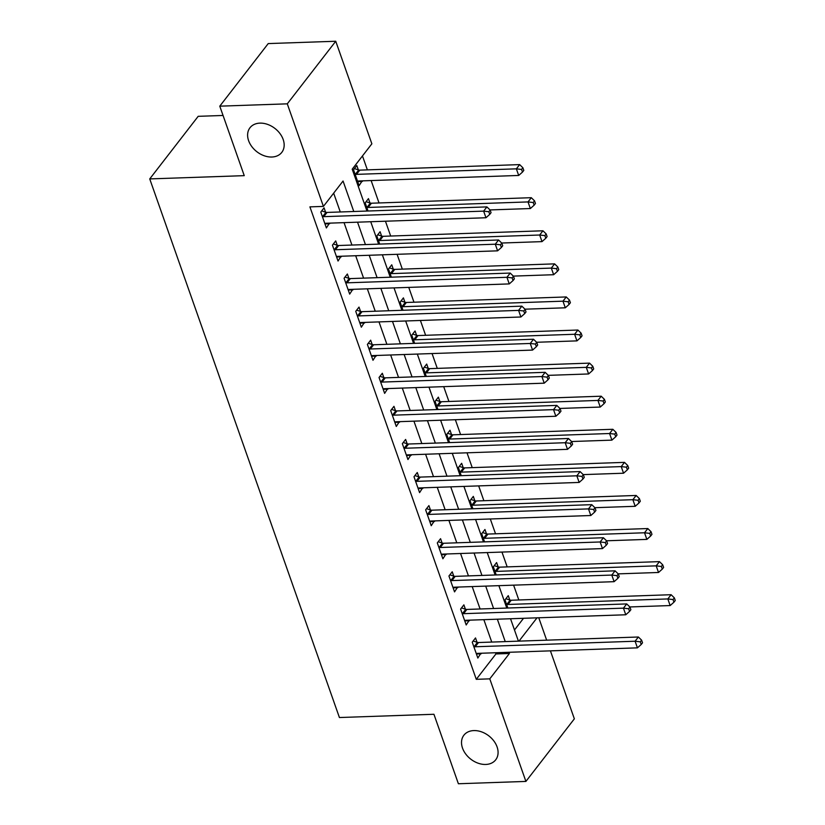 <?xml version="1.0" encoding="UTF-8"?>
<svg xmlns="http://www.w3.org/2000/svg" width="825" height="825" viewBox="0 0 825 825"><rect width="100%" height="100%" fill="white"/><g stroke="black" fill="none" stroke-linecap="round" stroke-linejoin="round"><path stroke-width="1.24" d="M473.828 730.579A20.109 14.737 37.7 0 1 493.855 740.963A20.109 14.737 37.7 0 1 495.701 759.825A20.109 14.737 37.7 0 1 485.76 764.455A20.109 14.737 37.7 0 1 465.743 754.06A20.109 14.737 37.7 0 1 463.897 735.199A20.109 14.737 37.7 0 1 473.828 730.579M259.916 123.131A20.109 14.737 37.7 0 1 279.943 133.526A20.109 14.737 37.7 0 1 281.789 152.388A20.109 14.737 37.7 0 1 271.848 157.018A20.109 14.737 37.7 0 1 251.831 146.623A20.109 14.737 37.7 0 1 249.985 127.762A20.109 14.737 37.7 0 1 259.916 123.131M223.059 115.469L198.186 116.325L149.737 178.912L339.415 717.533L433.929 714.275L458.391 783.75L525.907 781.419L489.782 678.851L509.427 653.482L509.004 652.286M149.737 178.912L244.252 175.653L219.78 106.167L268.228 43.581L335.744 41.25L371.858 143.818L352.213 169.187L366.96 211.045M518.832 599.971L513.614 585.152M507.179 566.888L501.961 552.069M495.536 533.806L490.308 518.987M483.883 500.723L478.665 485.894M472.23 467.641L467.012 452.812M460.577 434.548L455.359 419.729M448.924 401.466L443.706 386.647M437.281 368.383L432.052 353.554M425.628 335.301L420.41 320.471M413.975 302.208L408.757 287.389M402.322 269.125L397.103 254.306M390.668 236.043L385.45 221.213M379.026 202.96L371.137 180.551M367.373 169.868L362.464 155.946M538.766 617.77L546.655 640.169M550.419 650.853L574.355 718.833L525.907 781.419M514.491 629.97L523.524 618.296M358.318 169.857L356.802 165.547L353.523 169.775L359.112 185.656L362.196 180.861M369.961 202.94L368.445 198.629L365.176 202.868L368.043 211.004M381.614 236.022L380.098 231.722L376.829 235.95L379.696 244.087M393.267 269.105L391.751 264.804L388.482 269.032L391.349 277.179M404.92 302.198L403.404 297.887L400.125 302.115L402.992 310.262M416.573 335.28L415.058 330.969L411.778 335.198L414.645 343.344M428.216 368.363L426.7 364.062L423.431 368.29L426.298 376.427M439.869 401.445L438.353 397.145L435.084 401.373L437.951 409.52M451.522 434.538L450.007 430.227L446.738 434.455L449.604 442.602M463.176 467.62L461.66 463.31L458.38 467.538L461.247 475.685M474.829 500.703L473.313 496.403L470.033 500.631L472.9 508.767M486.472 533.785L484.956 529.485L481.687 533.713L484.553 541.86M498.125 566.878L496.609 562.567L493.34 566.796L496.207 574.942M509.778 599.961L508.262 595.65L504.993 599.878L507.86 608.025M353.781 211.499L343.056 181.026L323.41 206.405L309.911 206.869L476.283 679.326L495.928 653.947L495.505 652.75M491.741 642.067L483.852 619.668M480.088 608.984L472.199 586.585M468.445 575.902L460.556 553.503M456.792 542.819L448.903 520.41M445.139 509.726L437.25 487.327M433.486 476.644L425.597 454.245M421.833 443.561L413.944 421.162M410.19 410.479L402.301 388.07M398.537 377.386L390.648 354.987M386.884 344.303L378.995 321.905M375.231 311.221L367.342 288.822M363.577 278.138L355.688 255.729M351.935 245.046L344.046 222.647M340.282 211.963L333.661 193.163M325.576 212.138L324.06 207.838L320.791 212.066L326.38 227.947L329.453 223.152M337.229 245.231L335.713 240.921L332.434 245.149L338.033 261.03L341.107 256.235M348.882 278.314L347.366 274.003L344.087 278.242L349.687 294.113L352.76 289.327M360.535 311.396L359.009 307.096L355.74 311.324L361.329 327.205L364.403 322.41M372.178 344.479L370.662 340.178L367.393 344.407L372.983 360.288L376.056 355.493M383.831 377.572L382.315 373.261L379.046 377.489L384.636 393.37L387.709 388.575M395.484 410.654L393.968 406.343L390.689 410.572L396.289 426.453L399.362 421.668M407.137 443.737L405.622 439.436L402.342 443.664L407.942 459.546L411.015 454.75M418.791 476.819L417.264 472.519L413.995 476.747L419.585 492.628L422.658 487.833M430.433 509.912L428.918 505.601L425.648 509.829L431.238 525.711L434.311 520.915M442.087 542.994L440.571 538.684L437.302 542.912L442.891 558.793L445.964 553.998M453.74 576.077L452.224 571.777L448.944 576.005L454.544 591.886L457.617 587.091M465.393 609.159L463.877 604.859L460.597 609.087L466.197 624.968L469.27 620.173M477.036 642.252L475.52 637.942L472.251 642.17L477.84 658.051L480.913 653.256M219.78 106.167L287.286 103.837L335.744 41.25M476.283 679.326L489.782 678.851M323.41 206.405L287.286 103.837M505.24 641.602L497.362 619.204M493.597 608.52L485.708 586.121M481.944 575.438L474.055 553.028M470.291 542.345L462.402 519.946M458.638 509.262L450.749 486.863M446.985 476.18L439.106 453.781M435.342 443.097L427.453 420.688M423.689 410.004L415.8 387.606M412.036 376.922L404.147 354.523M400.383 343.839L392.494 321.441M388.73 310.757L380.851 288.348M377.087 277.664L369.198 255.265M365.434 244.582L357.545 222.183M518.987 641.128L537.023 617.832M370.724 221.729L378.613 244.128M382.367 254.812L390.256 277.21M394.02 287.894L401.909 310.303M405.673 320.987L413.562 343.386M417.326 354.069L425.215 376.468M428.979 387.152L436.868 409.551M440.622 420.234L448.511 442.643M452.275 453.317L460.164 475.726M463.928 486.41L471.817 508.808M475.582 519.492L483.471 541.891M487.235 552.575L495.124 574.973M498.877 585.657L506.767 608.066M510.531 618.75L518.42 641.149M495.928 653.947L509.427 653.482M324.947 223.884L329.649 223.719M357.689 181.593L362.392 181.428M336.6 256.967L341.302 256.802M348.253 290.049L352.956 289.884M359.896 323.132L364.609 322.977M371.549 356.225L376.262 356.06M383.202 389.307L387.905 389.142M394.855 422.39L399.558 422.225M406.508 455.472L411.211 455.317M418.151 488.565L422.864 488.4M429.804 521.647L434.517 521.482M441.457 554.73L446.16 554.565M453.111 587.812L457.813 587.658M464.764 620.905L469.466 620.74M476.407 653.988L481.119 653.823M322.307 216.377L322.688 216.501A3.145 2.3 -142.3 0 0 323.771 216.655L483.636 211.128L485.966 217.748L326.102 223.266A3.145 2.3 -142.3 0 0 325.153 223.493L324.864 223.637M321.678 210.911L325.968 212.262A3.145 2.3 -142.3 0 0 327.04 212.427L486.905 206.9L483.636 211.128L488.823 211.726L489.751 214.366L491.061 212.675L490.132 210.035L488.823 211.726M490.132 210.035L486.905 206.9M485.966 217.748L489.751 214.366M357.596 181.356L357.895 181.201A3.145 2.3 37.7 0 1 358.834 180.984L518.698 175.457L516.368 168.836L519.647 164.608L359.782 170.136A3.145 2.3 37.7 0 1 358.7 169.981L354.42 168.62M521.565 169.434L522.493 172.085L523.803 170.393L522.875 167.743L521.565 169.434L516.368 168.836L356.503 174.364A3.145 2.3 37.7 0 1 355.431 174.209L355.039 174.085M522.493 172.085L518.698 175.457M519.647 164.608L522.875 167.743M333.95 249.459L334.342 249.583A3.145 2.3 -142.3 0 0 335.424 249.738L495.278 244.21L497.609 250.831L337.745 256.358A3.145 2.3 -142.3 0 0 336.806 256.575L336.517 256.73M333.331 243.994L337.621 245.355A3.145 2.3 -142.3 0 0 338.693 245.51L498.558 239.982L495.278 244.21L500.476 244.808L501.404 247.459L502.714 245.767L501.786 243.117L500.476 244.808M501.786 243.117L498.558 239.982M497.609 250.831L501.404 247.459M345.603 282.542L345.995 282.666A3.145 2.3 -142.3 0 0 347.067 282.82L506.932 277.303L509.262 283.913L349.398 289.441A3.145 2.3 -142.3 0 0 348.459 289.668L348.171 289.812M344.984 277.087L349.264 278.438A3.145 2.3 -142.3 0 0 350.347 278.592L510.211 273.065L506.932 277.303L512.129 277.891L513.057 280.541L514.367 278.85L513.439 276.2L512.129 277.891M513.439 276.2L510.211 273.065M509.262 283.913L513.057 280.541M357.256 315.624L357.648 315.748A3.145 2.3 -142.3 0 0 358.72 315.903L518.585 310.386L520.915 316.996L361.051 322.523A3.145 2.3 -142.3 0 0 360.113 322.75L359.813 322.895M356.637 310.169L360.917 311.52A3.145 2.3 -142.3 0 0 362 311.675L521.854 306.157L518.585 310.386L523.772 310.984L524.71 313.624L526.02 311.933L525.082 309.282L523.772 310.984M525.082 309.282L521.854 306.157M520.915 316.996L524.71 313.624M490.029 209.932L530.351 208.539L528.021 201.929L531.29 197.691L371.436 203.218A3.145 2.3 37.7 0 1 370.353 203.063L366.073 201.713M533.208 202.517L534.146 205.167L535.456 203.476L534.518 200.826L533.208 202.517L528.021 201.929L368.156 207.446A3.145 2.3 37.7 0 1 367.084 207.292L366.692 207.168M534.146 205.167L530.351 208.539M531.29 197.691L534.518 200.826M501.683 243.024L542.004 241.622L539.674 235.012L542.943 230.783L383.078 236.301A3.145 2.3 37.7 0 1 382.006 236.146L377.716 234.795M544.861 235.61L545.799 238.25L547.099 236.558L546.171 233.908L544.861 235.61L539.674 235.012L379.809 240.529A3.145 2.3 37.7 0 1 378.737 240.374L378.345 240.25M545.799 238.25L542.004 241.622M542.943 230.783L546.171 233.908M513.336 276.107L553.647 274.715L551.317 268.094L554.596 263.866L394.732 269.393A3.145 2.3 37.7 0 1 393.659 269.228L389.369 267.877M556.514 268.692L557.442 271.332L558.752 269.641L557.824 267.001L556.514 268.692L551.317 268.094L391.463 273.622A3.145 2.3 37.7 0 1 390.38 273.457L389.998 273.343M557.442 271.332L553.647 274.715M554.596 263.866L557.824 267.001M368.909 348.717L369.301 348.831A3.145 2.3 -142.3 0 0 370.373 348.996L530.238 343.468L532.568 350.089L372.704 355.606A3.145 2.3 -142.3 0 0 371.766 355.833L371.467 355.977M368.28 343.252L372.57 344.603A3.145 2.3 -142.3 0 0 373.642 344.767L533.507 339.24L530.238 343.468L535.425 344.066L536.363 346.706L537.673 345.015L536.735 342.375L535.425 344.066M536.735 342.375L533.507 339.24M532.568 350.089L536.363 346.706M524.989 309.189L565.3 307.797L562.97 301.177L566.249 296.948L406.385 302.476A3.145 2.3 37.7 0 1 405.312 302.321L401.022 300.96M568.167 301.775L569.095 304.425L570.405 302.734L569.477 300.083L568.167 301.775L562.97 301.177L403.105 306.704A3.145 2.3 37.7 0 1 402.033 306.549L401.641 306.426M569.095 304.425L565.3 307.797M566.249 296.948L569.477 300.083M380.562 381.8L380.944 381.923A3.145 2.3 -142.3 0 0 382.027 382.078L541.891 376.551L544.222 383.171L384.357 388.699A3.145 2.3 -142.3 0 0 383.408 388.915L383.12 389.07M379.933 376.334L384.223 377.695A3.145 2.3 -142.3 0 0 385.296 377.85L545.16 372.323L541.891 376.551L547.078 377.149L548.006 379.799L549.316 378.108L548.388 375.457L547.078 377.149M548.388 375.457L545.16 372.323M544.222 383.171L548.006 379.799M392.205 414.882L392.597 415.006A3.145 2.3 -142.3 0 0 393.68 415.161L553.534 409.643L555.864 416.254L396 421.781A3.145 2.3 -142.3 0 0 395.062 422.008L394.773 422.153M391.586 409.427L395.876 410.778A3.145 2.3 -142.3 0 0 396.949 410.933L556.813 405.405L553.534 409.643L558.731 410.231L559.659 412.882L560.969 411.19L560.041 408.54L558.731 410.231M560.041 408.54L556.813 405.405M555.864 416.254L559.659 412.882M403.858 447.965L404.25 448.088A3.145 2.3 -142.3 0 0 405.323 448.243L565.187 442.726L567.518 449.336L407.653 454.864A3.145 2.3 -142.3 0 0 406.715 455.091L406.416 455.235M403.239 442.509L407.519 443.86A3.145 2.3 -142.3 0 0 408.602 444.015L568.466 438.498L565.187 442.726L570.384 443.314L571.312 445.964L572.622 444.273L571.694 441.623L570.384 443.314M571.694 441.623L568.466 438.498M567.518 449.336L571.312 445.964M415.511 481.047L415.903 481.171A3.145 2.3 -142.3 0 0 416.976 481.336L576.84 475.808L579.171 482.429L419.306 487.946A3.145 2.3 -142.3 0 0 418.368 488.173L418.069 488.317M414.892 475.592L419.172 476.943A3.145 2.3 -142.3 0 0 420.255 477.097L580.109 471.58L576.84 475.808L582.027 476.407L582.966 479.047L584.275 477.355L583.337 474.715L582.027 476.407M583.337 474.715L580.109 471.58M579.171 482.429L582.966 479.047M427.164 514.14L427.556 514.264A3.145 2.3 -142.3 0 0 428.629 514.418L588.493 508.891L590.824 515.512L430.959 521.029A3.145 2.3 -142.3 0 0 430.021 521.256L429.722 521.41M426.535 508.674L430.825 510.036A3.145 2.3 -142.3 0 0 431.898 510.19L591.762 504.663L588.493 508.891L593.68 509.489L594.619 512.139L595.928 510.448L594.99 507.798L593.68 509.489M594.99 507.798L591.762 504.663M590.824 515.512L594.619 512.139M536.632 342.272L576.953 340.88L574.623 334.269L577.902 330.031L418.038 335.558A3.145 2.3 37.7 0 1 416.955 335.404L412.675 334.053M579.82 334.857L580.748 337.507L582.058 335.816L581.13 333.166L579.82 334.857L574.623 334.269L414.758 339.787A3.145 2.3 37.7 0 1 413.686 339.632L413.294 339.508M580.748 337.507L576.953 340.88M577.902 330.031L581.13 333.166M548.285 375.354L588.607 373.962L586.276 367.352L589.545 363.124L429.691 368.641A3.145 2.3 37.7 0 1 428.608 368.486L424.328 367.135M591.463 367.94L592.402 370.59L593.711 368.899L592.773 366.248L591.463 367.94L586.276 367.352L426.412 372.869A3.145 2.3 37.7 0 1 425.339 372.714L424.947 372.591M592.402 370.59L588.607 373.962M589.545 363.124L592.773 366.248M559.938 408.447L600.26 407.055L597.929 400.434L601.198 396.206L441.334 401.734A3.145 2.3 37.7 0 1 440.261 401.569L435.971 400.218M603.116 401.032L604.055 403.673L605.354 401.981L604.426 399.341L603.116 401.032L597.929 400.434L438.065 405.962A3.145 2.3 37.7 0 1 436.992 405.797L436.6 405.673M604.055 403.673L600.26 407.055M601.198 396.206L604.426 399.341M571.591 441.53L611.903 440.137L609.572 433.517L612.851 429.289L452.987 434.816A3.145 2.3 37.7 0 1 451.914 434.662L447.624 433.3M614.769 434.115L615.697 436.765L617.007 435.074L616.079 432.424L614.769 434.115L609.572 433.517L449.718 439.044A3.145 2.3 37.7 0 1 448.635 438.89L448.253 438.766M615.697 436.765L611.903 440.137M612.851 429.289L616.079 432.424M583.244 474.612L623.556 473.22L621.225 466.599L624.504 462.371L464.64 467.899A3.145 2.3 37.7 0 1 463.567 467.744L459.278 466.383M626.423 467.198L627.351 469.848L628.66 468.157L627.732 465.506L626.423 467.198L621.225 466.599L461.361 472.127A3.145 2.3 37.7 0 1 460.288 471.972L459.896 471.848M627.351 469.848L623.556 473.22M624.504 462.371L627.732 465.506M438.817 547.222L439.199 547.346A3.145 2.3 -142.3 0 0 440.282 547.501L600.146 541.973L602.477 548.594L442.613 554.122A3.145 2.3 -142.3 0 0 441.664 554.348L441.375 554.493M438.188 541.757L442.478 543.118A3.145 2.3 -142.3 0 0 443.551 543.273L603.415 537.745L600.146 541.973L605.333 542.572L606.262 545.222L607.571 543.531L606.643 540.88L605.333 542.572M606.643 540.88L603.415 537.745M602.477 548.594L606.262 545.222M594.887 507.695L635.209 506.302L632.878 499.692L636.158 495.464L476.293 500.981A3.145 2.3 37.7 0 1 475.21 500.827L470.931 499.476M638.076 500.28L639.004 502.93L640.313 501.239L639.375 498.589L638.076 500.28L632.878 499.692L473.014 505.209A3.145 2.3 37.7 0 1 471.941 505.055L471.549 504.931M639.004 502.93L635.209 506.302M636.158 495.464L639.375 498.589M450.46 580.305L450.852 580.429A3.145 2.3 -142.3 0 0 451.935 580.583L611.789 575.066L614.12 581.677L454.255 587.204A3.145 2.3 -142.3 0 0 453.317 587.431L453.028 587.575M449.842 574.85L454.132 576.201A3.145 2.3 -142.3 0 0 455.204 576.355L615.068 570.838L611.789 575.066L616.987 575.654L617.915 578.304L619.224 576.613L618.296 573.963L616.987 575.654M618.296 573.963L615.068 570.838M614.12 581.677L617.915 578.304M606.54 540.788L646.862 539.395L644.531 532.775L647.8 528.547L487.946 534.064A3.145 2.3 37.7 0 1 486.863 533.909L482.584 532.558M649.718 533.373L650.657 536.013L651.967 534.322L651.028 531.682L649.718 533.373L644.531 532.775L484.667 538.302A3.145 2.3 37.7 0 1 483.594 538.137L483.202 538.013M650.657 536.013L646.862 539.395M647.8 528.547L651.028 531.682M462.113 613.387L462.505 613.511A3.145 2.3 -142.3 0 0 463.578 613.676L623.442 608.149L625.773 614.769L465.908 620.287A3.145 2.3 -142.3 0 0 464.97 620.513L464.671 620.658M461.495 607.932L465.774 609.283A3.145 2.3 -142.3 0 0 466.857 609.438L626.722 603.921L623.442 608.149L628.64 608.747L629.568 611.387L630.877 609.696L629.949 607.056L628.64 608.747M629.949 607.056L626.722 603.921M625.773 614.769L629.568 611.387M618.193 573.87L658.515 572.478L656.184 565.857L659.453 561.629L499.589 567.157A3.145 2.3 37.7 0 1 498.517 567.002L494.227 565.641M661.372 566.455L662.3 569.106L663.609 567.414L662.681 564.764L661.372 566.455L656.184 565.857L496.32 571.385A3.145 2.3 37.7 0 1 495.248 571.23L494.856 571.106M662.3 569.106L658.515 572.478M659.453 561.629L662.681 564.764M473.767 646.48L474.158 646.604A3.145 2.3 -142.3 0 0 475.231 646.759L635.095 641.231L637.426 647.852L477.562 653.369A3.145 2.3 -142.3 0 0 476.623 653.596L476.324 653.751M473.148 641.015L477.427 642.376A3.145 2.3 -142.3 0 0 478.51 642.531L638.364 637.003L635.095 641.231L640.283 641.829L641.221 644.48L642.531 642.788L641.592 640.138L640.283 641.829M641.592 640.138L638.364 637.003M637.426 647.852L641.221 644.48M629.846 606.952L670.158 605.56L667.827 598.94L671.107 594.712L511.242 600.239A3.145 2.3 37.7 0 1 510.17 600.084L505.88 598.723M673.025 599.538L673.953 602.188L675.262 600.497L674.334 597.847L673.025 599.538L667.827 598.94L507.973 604.467A3.145 2.3 37.7 0 1 506.89 604.312L506.509 604.189M673.953 602.188L670.158 605.56M671.107 594.712L674.334 597.847M322.688 216.501L325.968 212.262M323.771 216.655L327.04 212.427M359.782 170.136L356.503 174.364M358.7 169.981L355.431 174.209M334.342 249.583L337.621 245.355M335.424 249.738L338.693 245.51M345.995 282.666L349.264 278.438M347.067 282.82L350.347 278.592M357.648 315.748L360.917 311.52M358.72 315.903L362 311.675M371.436 203.218L368.156 207.446M370.353 203.063L367.084 207.292M383.078 236.301L379.809 240.529M382.006 236.146L378.737 240.374M394.732 269.393L391.463 273.622M393.659 269.228L390.38 273.457M369.301 348.831L372.57 344.603M370.373 348.996L373.642 344.767M406.385 302.476L403.105 306.704M405.312 302.321L402.033 306.549M380.944 381.923L384.223 377.695M382.027 382.078L385.296 377.85M392.597 415.006L395.876 410.778M393.68 415.161L396.949 410.933M404.25 448.088L407.519 443.86M405.323 448.243L408.602 444.015M415.903 481.171L419.172 476.943M416.976 481.336L420.255 477.097M427.556 514.264L430.825 510.036M428.629 514.418L431.898 510.19M418.038 335.558L414.758 339.787M416.955 335.404L413.686 339.632M429.691 368.641L426.412 372.869M428.608 368.486L425.339 372.714M441.334 401.734L438.065 405.962M440.261 401.569L436.992 405.797M452.987 434.816L449.718 439.044M451.914 434.662L448.635 438.89M464.64 467.899L461.361 472.127M463.567 467.744L460.288 471.972M439.199 547.346L442.478 543.118M440.282 547.501L443.551 543.273M476.293 500.981L473.014 505.209M475.21 500.827L471.941 505.055M450.852 580.429L454.132 576.201M451.935 580.583L455.204 576.355M487.946 534.064L484.667 538.302M486.863 533.909L483.594 538.137M462.505 613.511L465.774 609.283M463.578 613.676L466.857 609.438M499.589 567.157L496.32 571.385M498.517 567.002L495.248 571.23M474.158 646.604L477.427 642.376M475.231 646.759L478.51 642.531M511.242 600.239L507.973 604.467M510.17 600.084L506.89 604.312"/></g></svg>
